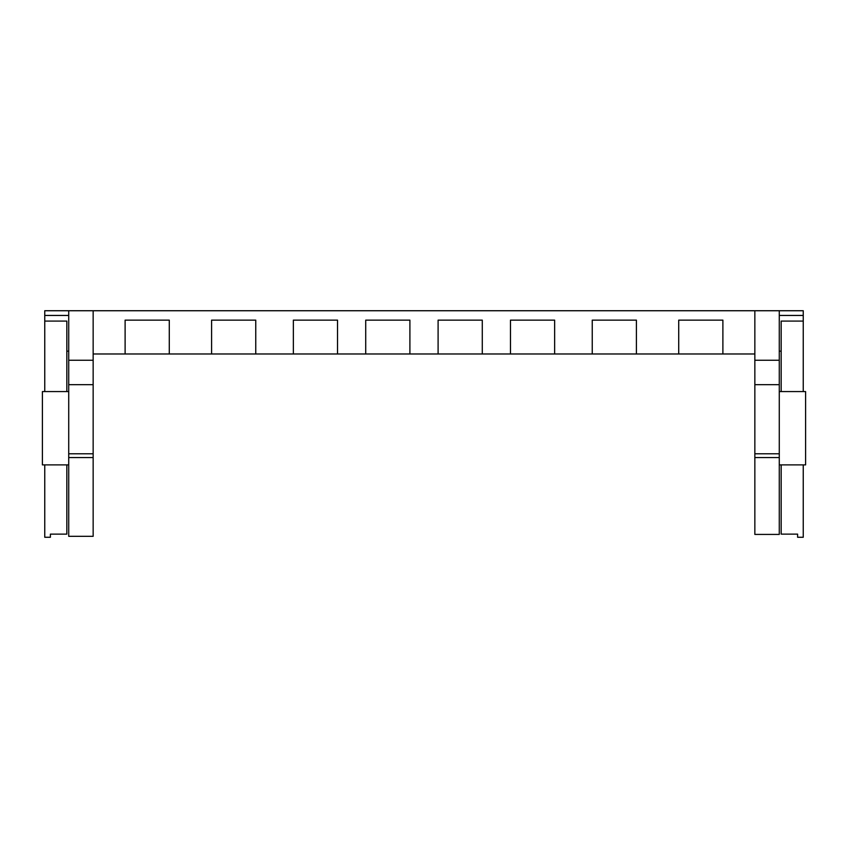 <?xml version="1.0" encoding="UTF-8"?>
<svg xmlns="http://www.w3.org/2000/svg" width="848" height="848" viewBox="0 0 848 848"><rect width="100%" height="100%" fill="white"/><g stroke="black" fill="none" stroke-linecap="round" stroke-linejoin="round"><path stroke-width="1.27" d="M68.72 391.575L42.4 391.575L42.4 464.884L68.72 464.884M779.28 464.884L805.6 464.884L805.6 391.575L779.28 391.575M44.753 391.575L44.753 310.739L779.28 310.739L779.28 534.42L754.847 534.42L754.847 453.786L779.28 453.786M93.153 353.976L125.112 353.976L125.112 320.141L169.282 320.141L169.282 353.976L211.587 353.976L211.587 320.141L255.757 320.141L255.757 353.976L293.355 353.976L293.355 320.141L337.525 320.141L337.525 353.976L365.721 353.976L365.721 320.141L409.902 320.141L409.902 353.976L438.098 353.976L438.098 320.141L482.279 320.141L482.279 353.976L510.475 353.976L510.475 320.141L554.645 320.141L554.645 353.976L592.243 353.976L592.243 320.141L636.413 320.141L636.413 353.976L678.718 353.976L678.718 320.141L722.888 320.141L722.888 353.976L754.847 353.976M68.72 310.739L68.72 536.318L93.153 536.318L93.153 310.739M754.847 310.739L754.847 453.786M722.888 353.976L678.718 353.976M636.413 353.976L592.243 353.976M554.645 353.976L510.475 353.976M482.279 353.976L438.098 353.976M409.902 353.976L365.721 353.976M337.525 353.976L293.355 353.976M255.757 353.976L211.587 353.976M169.282 353.976L125.112 353.976M93.153 457.56L68.72 457.56M779.28 457.56L754.847 457.56M781.167 391.575L781.167 321.085L803.247 321.085L803.247 391.575M779.28 310.739L803.247 310.739L803.247 321.085M803.247 464.884L803.247 537.261L797.608 537.261L797.608 534.123L781.167 534.123L781.167 464.884M66.833 464.884L66.833 534.123L50.392 534.123L50.392 537.261L44.753 537.261L44.753 464.884M781.167 351.157L779.28 351.157M68.72 351.157L66.833 351.157M66.833 391.575L66.833 321.085L44.753 321.085M68.72 360.252L93.153 360.252M754.847 360.252L779.28 360.252M68.72 384.674L93.153 384.674M68.72 453.786L93.153 453.786M779.28 384.674L754.847 384.674M44.753 315.445L68.72 315.445M779.28 315.445L803.247 315.445"/></g></svg>

